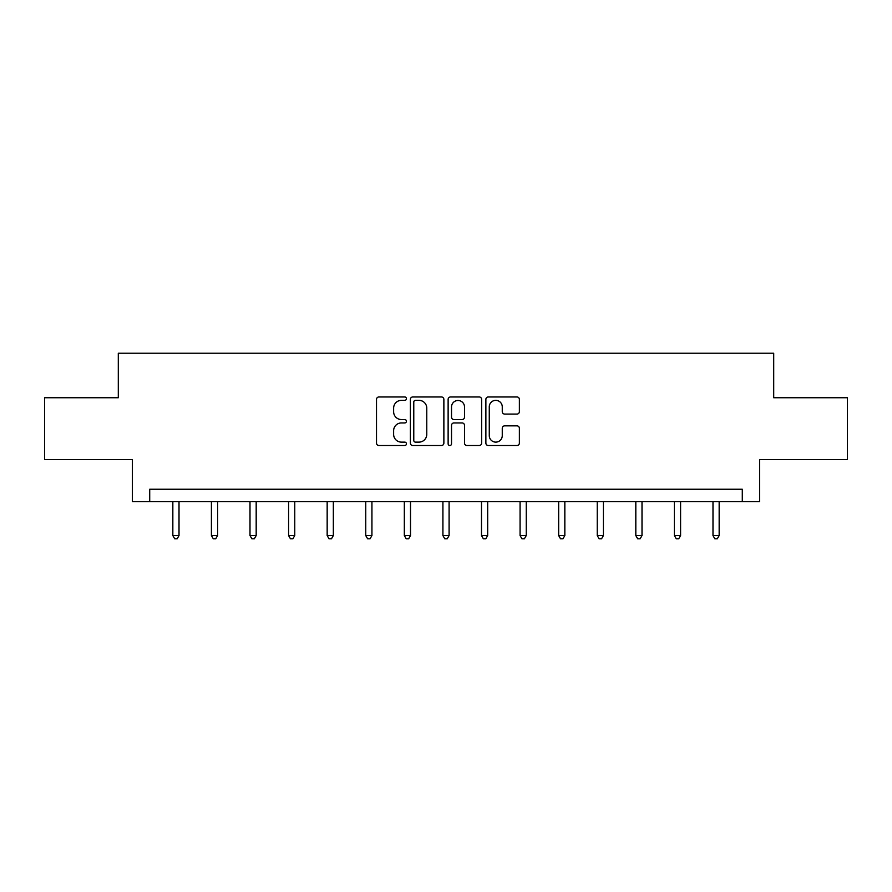 <?xml version="1.0" encoding="UTF-8"?>
<svg xmlns="http://www.w3.org/2000/svg" width="892" height="892" viewBox="0 0 892 892"><rect width="100%" height="100%" fill="white"/><g stroke="black" fill="none" stroke-linecap="round" stroke-linejoin="round"><path stroke-width="1.34" d="M406.429 398.668A1.695 1.695 0 0 0 404.734 396.962L378.933 396.962A2.431 2.431 0 0 0 376.513 399.393L376.513 443.09A2.431 2.431 0 0 0 378.933 445.521L404.734 445.521A1.695 1.695 0 0 0 406.429 443.815A1.695 1.695 0 0 0 404.734 442.12L401.389 442.12A7.772 7.772 0 0 1 393.628 434.348L393.628 430.713A7.772 7.772 0 0 1 401.389 422.942L404.734 422.942A1.695 1.695 0 0 0 406.429 421.247A1.695 1.695 0 0 0 404.734 419.541L401.389 419.541A7.772 7.772 0 0 1 393.628 411.781L393.628 408.135A7.772 7.772 0 0 1 401.389 400.363L404.734 400.363A1.695 1.695 0 0 0 406.429 398.668M516.947 414.078A2.431 2.431 0 0 0 519.378 411.658L519.378 399.393A2.431 2.431 0 0 0 516.947 396.962L488.303 396.962A2.431 2.431 0 0 0 485.872 399.393L485.872 443.09A2.431 2.431 0 0 0 488.303 445.521L516.947 445.521A2.431 2.431 0 0 0 519.378 443.09L519.378 428.283A2.431 2.431 0 0 0 516.947 425.852L504.682 425.852A2.431 2.431 0 0 0 502.263 428.283L502.263 435.63A6.489 6.489 0 0 1 495.762 442.12A6.489 6.489 0 0 1 489.273 435.63L489.273 406.863A6.489 6.489 0 0 1 495.762 400.363A6.489 6.489 0 0 1 502.263 406.863L502.263 411.658A2.431 2.431 0 0 0 504.682 414.078L516.947 414.078M742.289 501.627L759.605 501.627L759.605 459.581L847.4 459.581L847.4 397.743L773.698 397.743L773.698 353.232L118.301 353.232L118.301 397.743L44.6 397.743L44.6 459.581L132.395 459.581L132.395 501.627L742.289 501.627L742.289 489.251L149.711 489.251L149.711 501.627M443.87 399.393A2.431 2.431 0 0 0 441.451 396.962L412.806 396.962A2.431 2.431 0 0 0 410.376 399.393L410.376 443.09A2.431 2.431 0 0 0 412.806 445.521L441.451 445.521A2.431 2.431 0 0 0 443.87 443.09L443.87 399.393M450.549 396.962L479.194 396.962A2.431 2.431 0 0 1 481.624 399.393L481.624 443.09A2.431 2.431 0 0 1 479.194 445.521L466.94 445.521A2.431 2.431 0 0 1 464.509 443.09L464.509 425.373A2.431 2.431 0 0 0 462.078 422.942L453.95 422.942A2.431 2.431 0 0 0 451.519 425.373L451.519 443.815A1.695 1.695 0 0 1 449.824 445.521A1.695 1.695 0 0 1 448.13 443.815L448.13 399.393A2.431 2.431 0 0 1 450.549 396.962M415.471 400.363A1.695 1.695 0 0 0 413.776 402.069L413.776 440.425A1.695 1.695 0 0 0 415.471 442.12L418.995 442.12A7.772 7.772 0 0 0 426.766 434.348L426.766 408.135A7.772 7.772 0 0 0 418.995 400.363L415.471 400.363M464.509 406.986A6.489 6.489 0 0 0 458.02 400.486A6.489 6.489 0 0 0 451.519 406.986L451.519 417.122A2.431 2.431 0 0 0 453.95 419.541L462.078 419.541A2.431 2.431 0 0 0 464.509 417.122L464.509 406.986M172.836 501.627L172.836 535.557L179.013 535.557L179.013 501.627M179.013 535.557L177.162 538.768L174.687 538.768L172.836 535.557M211.415 501.627L211.415 535.557L217.603 535.557L217.603 501.627M217.603 535.557L215.741 538.768L213.277 538.768L211.415 535.557M249.994 501.627L249.994 535.557L256.182 535.557L256.182 501.627M256.182 535.557L254.332 538.768L251.856 538.768L249.994 535.557M288.584 501.627L288.584 535.557L294.761 535.557L294.761 501.627M294.761 535.557L292.911 538.768L290.435 538.768L288.584 535.557M327.163 501.627L327.163 535.557L333.34 535.557L333.34 501.627M333.34 535.557L331.49 538.768L329.014 538.768L327.163 535.557M365.742 501.627L365.742 535.557L371.931 535.557L371.931 501.627M371.931 535.557L370.068 538.768L367.604 538.768L365.742 535.557M404.321 501.627L404.321 535.557L410.51 535.557L410.51 501.627M410.51 535.557L408.659 538.768L406.183 538.768L404.321 535.557M442.911 501.627L442.911 535.557L449.089 535.557L449.089 501.627M449.089 535.557L447.238 538.768L444.762 538.768L442.911 535.557M481.49 501.627L481.49 535.557L487.679 535.557L487.679 501.627M487.679 535.557L485.817 538.768L483.341 538.768L481.49 535.557M520.069 501.627L520.069 535.557L526.258 535.557L526.258 501.627M526.258 535.557L524.396 538.768L521.932 538.768L520.069 535.557M558.66 501.627L558.66 535.557L564.837 535.557L564.837 501.627M564.837 535.557L562.986 538.768L560.51 538.768L558.66 535.557M597.239 501.627L597.239 535.557L603.416 535.557L603.416 501.627M603.416 535.557L601.565 538.768L599.089 538.768L597.239 535.557M635.818 501.627L635.818 535.557L642.006 535.557L642.006 501.627M642.006 535.557L640.144 538.768L637.668 538.768L635.818 535.557M674.397 501.627L674.397 535.557L680.585 535.557L680.585 501.627M680.585 535.557L678.723 538.768L676.259 538.768L674.397 535.557M712.987 501.627L712.987 535.557L719.164 535.557L719.164 501.627M719.164 535.557L717.313 538.768L714.838 538.768L712.987 535.557"/></g></svg>
